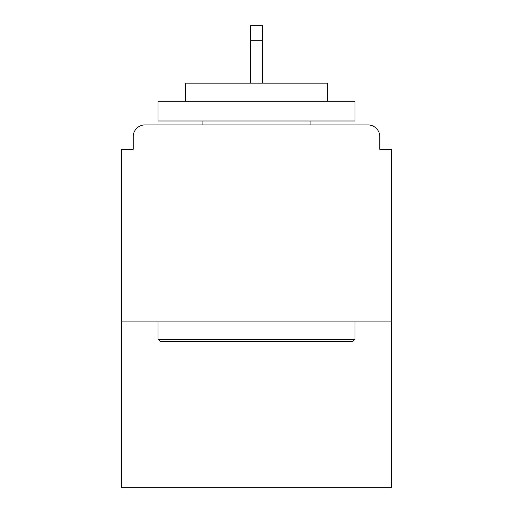 <?xml version="1.0" encoding="UTF-8"?>
<svg xmlns="http://www.w3.org/2000/svg" width="513" height="513" viewBox="0 0 513 513"><rect width="100%" height="100%" fill="white"/><g stroke="black" fill="none" stroke-linecap="round" stroke-linejoin="round"><path stroke-width="0.77" d="M379.806 149.347L379.806 136.74L379.806 149.347L391.624 149.347L391.624 487.35L121.376 487.35L121.376 149.347L133.194 149.347L133.194 136.74L133.194 149.347M391.624 321.895L121.376 321.895M379.806 136.74A11.818 11.818 0 0 0 367.988 124.922L145.012 124.922A11.818 11.818 0 0 0 133.194 136.74M367.988 124.922L317.957 124.922M195.043 124.922L145.012 124.922M352.623 341.594L160.377 341.594L158.017 339.228L354.983 339.228L352.623 341.594M158.017 101.285L354.983 101.285L354.983 120.985L158.017 120.985L158.017 101.285M327.409 101.285L327.409 83.164L185.591 83.164L185.591 101.285M158.017 321.895L158.017 339.228M354.983 321.895L354.983 339.228M202.924 120.985L202.924 124.922M310.076 120.985L310.076 124.922M262.412 40.226L250.588 40.226L250.588 25.65L262.412 25.65L262.412 83.164M250.588 40.226L250.588 83.164"/></g></svg>
